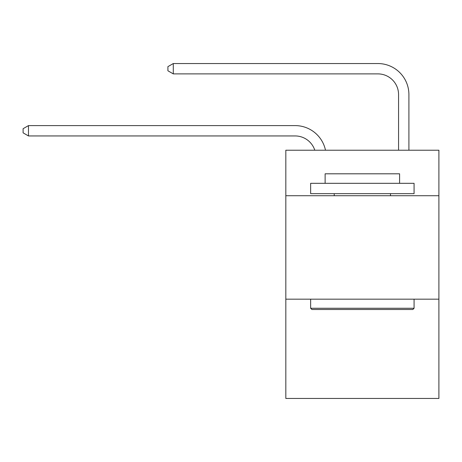 <?xml version="1.0" encoding="UTF-8"?>
<svg xmlns="http://www.w3.org/2000/svg" width="462" height="462" viewBox="0 0 462 462"><rect width="100%" height="100%" fill="white"/><g stroke="black" fill="none" stroke-linecap="round" stroke-linejoin="round"><path stroke-width="0.69" d="M438.9 195.732L438.9 150.219L285.822 150.219L285.822 195.732L438.9 195.732L438.9 398.458L285.822 398.458L285.822 195.732M438.9 299.162L285.822 299.162M398.562 150.219L398.562 94.571A20.686 20.686 18.5 0 0 377.876 73.885L173.285 73.885L167.908 70.784L167.908 66.644L173.285 63.542L377.876 63.542A31.029 31.029 23.2 0 1 408.905 94.571L408.905 150.219M311.885 309.505L310.643 308.264L414.073 308.264L412.837 309.505L311.885 309.505M414.073 183.316L414.073 193.659L310.643 193.659L310.643 183.316L414.073 183.316M325.127 183.316L325.127 173.804L399.595 173.804L399.595 183.316M414.073 299.162L414.073 308.264M310.643 299.162L310.643 308.264M390.494 193.659L390.494 195.732M334.228 193.659L334.228 195.732M398.562 94.571A20.686 20.686 -156.8 0 0 377.876 73.885A20.686 20.686 -156.8 0 1 398.562 94.571A20.686 20.686 -156.8 0 0 377.876 73.885A20.686 20.686 -156.8 0 1 398.562 94.571A20.686 20.686 -156.8 0 0 377.876 73.885A20.686 20.686 -156.8 0 1 398.562 94.571A20.686 20.686 -156.8 0 0 377.876 73.885A20.686 20.686 -156.8 0 1 398.562 94.571A20.686 20.686 -156.8 0 0 377.876 73.885A20.686 20.686 -156.8 0 1 398.562 94.571A20.686 20.686 -156.8 0 0 377.876 73.885A20.686 20.686 -156.8 0 1 398.562 94.571A20.686 20.686 -156.8 0 0 377.876 73.885A20.686 20.686 -156.8 0 1 398.562 94.571A20.686 20.686 -156.8 0 0 377.876 73.885A20.686 20.686 -156.8 0 1 398.562 94.571A20.686 20.686 -156.8 0 0 377.876 73.885A20.686 20.686 -156.8 0 1 398.562 94.571A20.686 20.686 -156.8 0 0 377.876 73.885A20.686 20.686 -156.8 0 1 398.562 94.571A20.686 20.686 -156.8 0 0 377.876 73.885A20.686 20.686 -156.8 0 1 398.562 94.571A20.686 20.686 -156.8 0 0 377.876 73.885A20.686 20.686 -156.8 0 1 398.562 94.571A20.686 20.686 -156.8 0 0 377.876 73.885A20.686 20.686 -156.8 0 1 398.562 94.571A20.686 20.686 -156.8 0 0 377.876 73.885A20.686 20.686 -156.8 0 1 398.562 94.571A20.686 20.686 -156.8 0 0 377.876 73.885A20.686 20.686 -156.8 0 1 398.562 94.571A20.686 20.686 -156.8 0 0 377.876 73.885A20.686 20.686 -156.8 0 1 398.562 94.571A20.686 20.686 -156.8 0 0 377.876 73.885A20.686 20.686 -156.8 0 1 398.562 94.571A20.686 20.686 -156.8 0 0 377.876 73.885A20.686 20.686 -156.8 0 1 398.562 94.571A20.686 20.686 -156.8 0 0 377.876 73.885A20.686 20.686 -156.8 0 1 398.562 94.571A20.686 20.686 -156.8 0 0 377.876 73.885A20.686 20.686 -156.8 0 1 398.562 94.571A20.686 20.686 -156.8 0 0 377.876 73.885A20.686 20.686 -156.8 0 1 398.562 94.571A20.686 20.686 -156.8 0 0 377.876 73.885A20.686 20.686 -156.8 0 1 398.562 94.571A20.686 20.686 -156.8 0 0 377.876 73.885A20.686 20.686 -156.8 0 1 398.562 94.571A20.686 20.686 -156.8 0 0 377.876 73.885A20.686 20.686 -156.8 0 1 398.562 94.571A20.686 20.686 -156.8 0 0 377.876 73.885A20.686 20.686 -156.8 0 1 398.562 94.571A20.686 20.686 -156.8 0 0 377.876 73.885A20.686 20.686 -156.8 0 1 398.562 94.571A20.686 20.686 -156.8 0 0 377.876 73.885A20.686 20.686 -156.8 0 1 398.562 94.571A20.686 20.686 -156.8 0 0 377.876 73.885M314.795 150.219A20.686 20.686 -10.5 0 0 295.126 135.944L28.477 135.944L23.1 132.842L23.1 128.707L28.477 125.6L295.126 125.6A31.029 31.029 169.5 0 1 325.491 150.219M28.477 125.6L28.477 135.944M173.285 63.542L173.285 73.885"/></g></svg>
